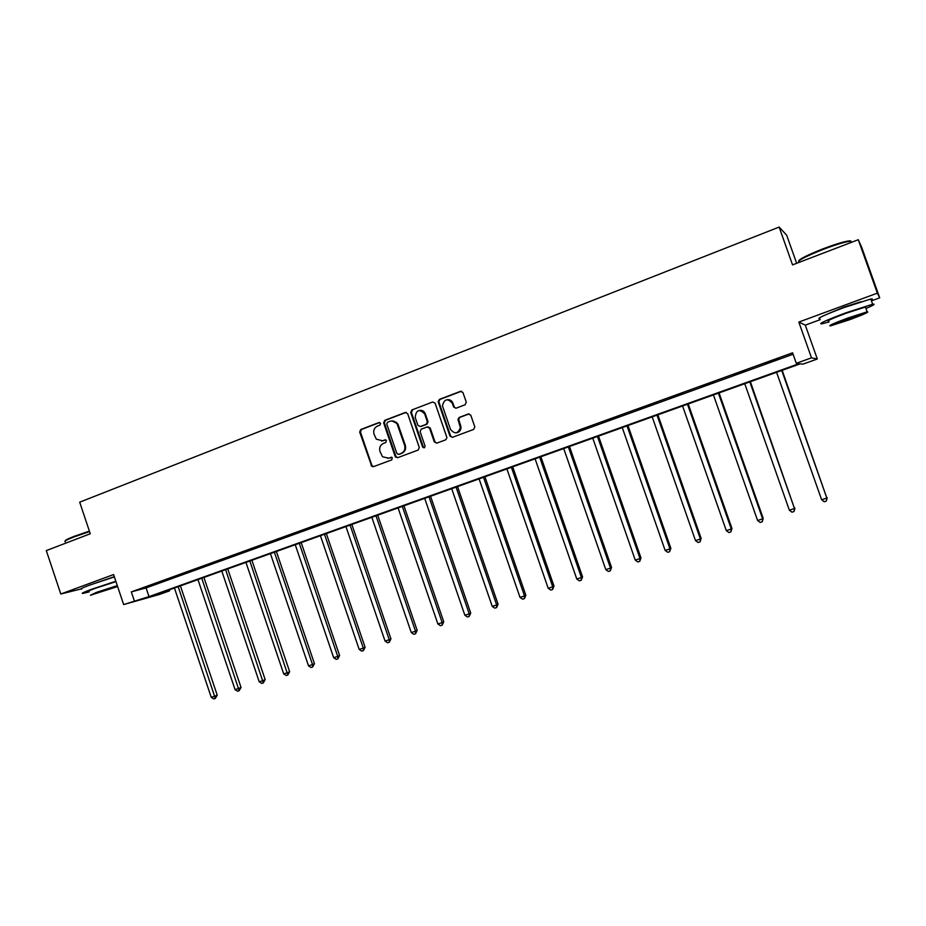 <?xml version="1.0" encoding="UTF-8"?>
<svg xmlns="http://www.w3.org/2000/svg" width="926" height="926" viewBox="0 0 926 926"><rect width="100%" height="100%" fill="white"/><g stroke="black" fill="none" stroke-linecap="round" stroke-linejoin="round"><path stroke-width="1.39" d="M380.644 423.39L378.977 422.545L360.735 429.537L359.67 432.048L371.801 466.415L373.467 466.669L391.791 459.863L392.265 457.606L388.515 458.139L382.531 456.784L379.973 451.437C379.07 447.698 380.227 445.024 383.457 443.404L385.829 442.501L386.362 440.313L384.938 439.896L382.554 440.788L376.303 439.155L374.035 434.12C373.132 430.393 374.289 427.708 377.507 426.064L379.88 425.161L380.644 423.39M860.983 301.714L843.956 307.096L828.62 313.544M114.303 576.655L88.78 585.44M465.13 404.755L466.276 402.162L462.954 392.543L460.488 391.328L439.341 399.43L438.137 401.664L449.978 436.1L452.42 437.327L473.649 429.433L474.806 426.851L470.79 415.218L468.325 413.991L459.215 417.418L457.965 419.351L460.372 427.58C458.023 433.854 454.724 434.433 450.464 429.328L442.466 405.82C444.272 398.886 447.547 398.03 452.293 403.227L453.59 406.977L456.032 408.192L465.13 404.755M796.291 363.293L811.5 357.841L817.311 358.999L802.9 364.161L800.307 363.814L155.672 594.735L169.585 590.834L159.318 594.504L123.656 604.562L149.005 596.61L799.057 363.652L796.291 363.293L792.587 352.806L131.33 591.888L134.305 600.742M123.656 604.562L113.597 574.548L60.792 594.006L46.3 550.6L90.273 533.77L79.694 502.181L779.136 227.078L792.552 264.882L858.286 239.718L877.35 293.148L798.814 322.074L811.5 357.841M407.66 413.69L405.264 412.487L384.73 420.346L383.642 422.881L395.182 456.495L397.555 457.722L418.182 450.048L419.293 447.513L407.66 413.69M411.839 409.963L432.673 401.988L435.104 403.192L446.945 437.651L445.719 439.815L436.725 443.16L434.306 441.933L429.56 428.148L427.141 426.932L421.226 429.155L420.115 431.701L425.034 446.019C424.849 447.952 424.05 448.3 422.615 447.05L410.727 412.521L411.839 409.963L432.673 401.988M858.286 239.718L861.666 247.277L879.7 297.825L877.35 293.148M60.792 594.006L80.689 589.052M796.661 263.308L786.672 235.192L779.136 227.078M131.33 591.888L146.077 587.917L793.096 354.241M152.489 585.139L161.633 581.829L152.42 584.931M176.357 576.516L185.617 573.159L176.287 576.308M200.548 567.765L209.947 564.374L200.479 567.569M225.076 558.91L234.602 555.461L225.006 558.702M249.951 549.917L259.616 546.433L249.881 549.708M275.172 540.807L284.965 537.265L275.103 540.599M300.753 531.57L310.685 527.97L300.684 531.35M326.704 522.195L336.775 518.548L326.623 521.975M353.014 512.68L363.247 508.987L352.945 512.472M379.718 503.038L390.089 499.288L379.648 502.818M406.803 493.245L417.337 489.449L406.734 493.026M434.294 483.314L444.978 479.46L434.225 483.094M462.19 473.244L473.036 469.32L462.12 473.012M490.502 463.012L501.498 459.03L490.421 462.792M519.243 452.629L530.401 448.589L519.162 452.397M548.412 442.084L559.744 437.986L548.331 441.864M578.032 431.389L589.538 427.222L577.951 431.157M608.104 420.52L619.783 416.295L608.023 420.288M638.639 409.489L650.503 405.194L638.558 409.257M669.648 398.284L681.71 393.92L669.567 398.053M701.156 386.894L713.402 382.473L701.075 386.663M733.16 375.343L745.604 370.84L733.079 375.099M765.675 363.594L778.315 359.022L765.594 363.351M798.814 322.074L805.296 325.142L820.239 319.655M871.435 300.857L879.7 297.825M805.296 325.142L817.311 358.999M169.261 589.874L169.585 590.834M146.077 587.917L149.005 596.61M381.605 441.054L382.554 440.788M385.598 439.838L383.295 440.707M387.751 458.358L388.515 458.139M391.501 457.189L389.233 458.034M379.695 422.499L361.499 429.467L360.434 431.979L371.858 465.338L373.502 466.658M406.132 412.383L385.459 420.288L384.371 422.823L395.9 456.391L397.567 457.722M387.531 422.233L386.767 424.004L396.907 453.532L398.574 454.388L401.097 453.451C404.349 451.83 405.53 449.133 404.616 445.371L397.127 423.958C395.333 421.295 392.971 420.392 390.043 421.272L387.531 422.233M391.953 420.913L397.844 423.9L405.322 445.279C406.236 449.041 405.067 451.726 401.803 453.346L399.291 454.284M427.939 426.828L430.243 428.078L434.977 441.841L436.667 443.184M412.533 409.929L411.433 412.475L423.251 446.841L424.328 447.767M424.64 413.864C419.258 408.586 416.121 409.79 415.207 417.452L417.95 425.393L420.323 426.527L426.238 424.293L427.384 421.816L424.64 413.864L425.323 413.818C424.282 411.318 422.488 410.149 419.929 410.311M425.323 413.818L428.055 421.758L426.921 424.224L421.006 426.458M447.605 399.662C450.14 399.557 451.911 400.738 452.941 403.192L454.238 406.942L455.824 408.262M456.194 432.847C459.134 432.419 460.743 430.648 461.009 427.523L460.697 425.682L460.06 425.74M469.146 413.887L459.863 417.36L458.601 419.293L460.697 425.682M461.426 391.223L440.012 399.395L438.797 401.641L450.626 436.019L452.328 437.361M174.435 588.022L211.244 697.336L215.04 696.109L217.216 695.137L180.408 585.88M217.216 695.137L215.307 698.435L178.186 586.679M215.307 698.435L213.79 698.922L211.244 697.336M65.225 540.969C64.832 540.356 67.841 538.793 74.254 536.304L89.394 531.13M89.556 531.605L74.115 536.883C66.637 539.8 63.697 541.432 65.295 541.791M115.831 581.239L91.639 589.26C83.467 592.293 80.608 593.67 83.074 593.381L89.232 591.876M114.384 576.921L90.181 584.919C82.02 587.964 79.173 589.364 81.65 589.11M89.046 591.332C87.276 591.529 89.336 590.533 95.239 588.346L115.97 581.632M117.289 585.579L96.57 592.327L90.366 595.256L117.614 586.54M111.409 588.496L115.449 586.586L95.818 593.381L111.409 588.496M798.629 261.12C799.288 259.095 807.379 255.02 822.901 248.874C834.361 244.533 842.845 241.906 848.355 240.98C850.925 240.633 851.631 241.003 850.496 242.103M851.55 242.299L849.165 241.35C843.528 242.299 834.835 244.996 823.075 249.441C804.509 256.872 796.51 261.155 799.092 262.289M865.972 308.485C873.739 305.152 875.961 303.74 872.639 304.237L845.658 312.895C825.726 320.408 817.751 324.065 821.732 323.868L829.059 321.912M871.146 300.047C872.894 299.029 872.767 298.681 870.787 299.017L843.783 307.64C823.874 315.176 815.91 318.891 819.915 318.764M828.793 321.16C825.957 321.287 831.71 318.648 846.051 313.254L865.451 307.027L865.694 307.733M847.765 318.069C833.412 323.44 827.647 326.045 830.472 325.883L849.698 319.701C864.051 314.342 869.861 311.715 867.153 311.819L847.765 318.069M849.362 319.412C858.61 315.963 862.349 314.273 860.59 314.342L848.112 318.359C838.863 321.82 835.148 323.51 836.954 323.405L849.362 319.412M197.944 579.595L235.065 689.627L238.92 688.377L241.026 687.416L203.917 577.454M241.026 687.416L239.163 690.727L201.752 578.229M239.163 690.727L237.623 691.224L235.065 689.627M221.789 571.053L259.222 681.802L263.123 680.541L265.172 679.603L227.738 568.923M265.172 679.603L263.331 682.913L225.631 569.675M263.331 682.913L261.78 683.423L259.222 681.802M245.946 562.406L283.703 673.885L287.65 672.6L289.641 671.686L251.895 560.276M289.641 671.686L287.847 675.008L249.846 561.006M287.847 675.008L286.261 675.517L283.703 673.885M270.427 553.632L308.52 665.852L312.525 664.555L314.446 663.653L276.376 551.502M314.446 663.653L312.687 666.975L312.525 664.555L274.385 552.209M312.687 666.975L311.078 667.496L308.52 665.852M295.255 544.743L333.673 657.715L337.735 656.395L339.599 655.515L301.193 542.613M339.599 655.515L337.863 658.849L337.735 656.395L299.272 543.296M337.863 658.849L336.242 659.37L333.673 657.715M320.431 535.726L359.184 649.45L363.305 648.119L365.099 647.262L326.346 533.596M365.099 647.262L363.409 650.596L363.305 648.119L324.494 534.267M363.409 650.596L361.753 651.128L359.184 649.45M345.954 526.581L385.054 641.081L389.233 639.727L390.946 638.882L351.857 524.463M390.946 638.882L389.29 642.239L389.233 639.727L350.074 525.1M389.29 642.239L387.624 642.771L385.054 641.081M371.835 517.31L411.283 632.585L415.519 631.219L417.163 630.398L377.727 515.192M417.163 630.398L415.554 633.754L415.519 631.219L376.014 515.805M415.554 633.754L413.864 634.298L411.283 632.585M398.076 507.899L437.882 623.985L442.188 622.585L443.751 621.797L403.956 505.804M443.751 621.797L442.188 625.154L442.188 622.585L402.324 506.383M442.188 625.154L440.463 625.71L437.882 623.985M424.698 498.362L464.875 615.246L469.227 613.834L470.721 613.058L430.567 496.267M397.833 425.127L396.455 422.233M470.721 613.058L469.193 616.427L469.227 613.834L429.004 496.822M469.193 616.427L467.456 616.994L464.875 615.246M451.703 488.696L492.238 606.391L496.672 604.956L498.072 604.203L457.548 486.601M423.541 411.989L423.136 411.017M498.072 604.203L496.602 607.583L496.672 604.956L456.067 487.134M496.602 607.583L494.831 608.15L492.238 606.391M479.101 478.881L520.018 597.397L524.498 595.95L525.829 595.221L484.935 476.797M450.742 400.912L450.476 400.229M525.829 595.221L524.394 598.601L524.498 595.95L483.534 477.295M524.394 598.601L522.6 599.18L520.018 597.397M506.904 468.926L548.192 588.276L552.741 586.806L553.991 586.1L512.703 466.843M553.991 586.1L552.602 589.492L552.741 586.806L511.395 467.317M552.602 589.492L550.785 590.082L548.192 588.276M535.101 458.821L576.782 579.028L581.401 577.523L582.558 576.852L540.888 456.75M582.558 576.852L581.227 580.243L581.401 577.523L539.661 457.189M581.227 580.243L579.375 580.845L576.782 579.028M563.726 448.566L605.801 569.629L610.489 568.113L611.554 567.464L569.49 446.506M611.554 567.464L610.269 570.867L610.489 568.113L568.356 446.911M610.269 570.867L608.394 571.469L605.801 569.629M592.767 438.16L635.248 560.103L640.016 558.563L640.977 557.938L598.52 436.1M640.977 557.938L639.75 561.341L640.016 558.563L597.467 436.482M639.75 561.341L637.84 561.955L635.248 560.103M622.26 427.604L665.146 550.426L669.973 548.863L670.852 548.273L627.978 425.555M670.852 548.273L669.672 551.676L669.973 548.863L627.018 425.891M669.672 551.676L667.739 552.301L665.146 550.426M652.182 416.874L695.495 540.599L700.403 539.013L701.167 538.457L657.877 414.836M701.167 538.457L700.044 541.86L700.403 539.013L657.02 415.149M700.044 541.86L698.088 542.497L695.495 540.599M682.578 405.993L726.308 530.633L731.285 529.012L731.957 528.491L688.238 403.967M731.957 528.491L730.892 531.906L731.285 529.012L687.486 404.234M730.892 531.906L728.901 532.543L726.308 530.633M713.425 394.939L757.595 520.505L762.654 518.861L763.209 518.375L719.062 392.925M763.209 518.375L762.214 521.789L762.654 518.861L718.414 393.156M762.214 521.789L760.188 522.438L757.595 520.505M744.759 383.723L789.369 510.214L794.508 508.559L750.373 381.709M794.959 508.096L794.01 511.522L794.508 508.559L749.828 381.906M794.01 511.522L791.962 512.182L789.369 510.214M776.578 372.321L821.64 499.774L826.849 498.084L782.157 370.319M827.196 497.656L826.316 501.082L826.849 498.084L781.729 370.469M826.316 501.082L824.233 501.753L821.64 499.774M379.66 422.499L378.977 422.545M385.529 439.827L384.938 439.896M371.858 465.338L371.118 465.454M360.434 431.979L359.67 432.048M361.499 429.467L360.735 429.537M395.9 456.391L395.182 456.495M384.371 422.823L383.642 422.881M385.459 420.288L384.73 420.346M405.97 412.44L405.264 412.487M401.803 453.346L401.097 453.451M405.322 445.279L404.616 445.371M398.388 425.08L397.671 425.138M434.977 441.841L434.306 441.933M430.243 428.078L429.56 428.148M423.251 446.841L422.569 446.934M411.433 412.475L410.727 412.521M426.921 424.224L426.238 424.293M428.032 421.677L427.349 421.735M454.238 406.942L453.59 406.977M452.941 403.192L452.293 403.227M458.717 419.941L458.081 419.999M459.863 417.36L459.215 417.418M468.95 413.945L468.325 413.991M450.626 436.019L449.978 436.1M438.889 401.977L438.218 402M440.012 399.395L439.341 399.43M461.136 391.316L460.488 391.328M372.553 466.299L371.801 466.415M396.282 457.062L395.564 457.166M397.844 423.9L397.127 423.958M423.298 446.957L422.615 447.05M428.055 421.758L427.384 421.816M461.009 427.523L460.372 427.58M458.601 419.293L457.965 419.351M438.797 401.641L438.137 401.664M850.681 242.624L850.184 241.235M865.451 307.027L867.153 311.819M872.639 304.237L870.787 299.017M848.355 240.98L849.165 241.35"/></g></svg>
